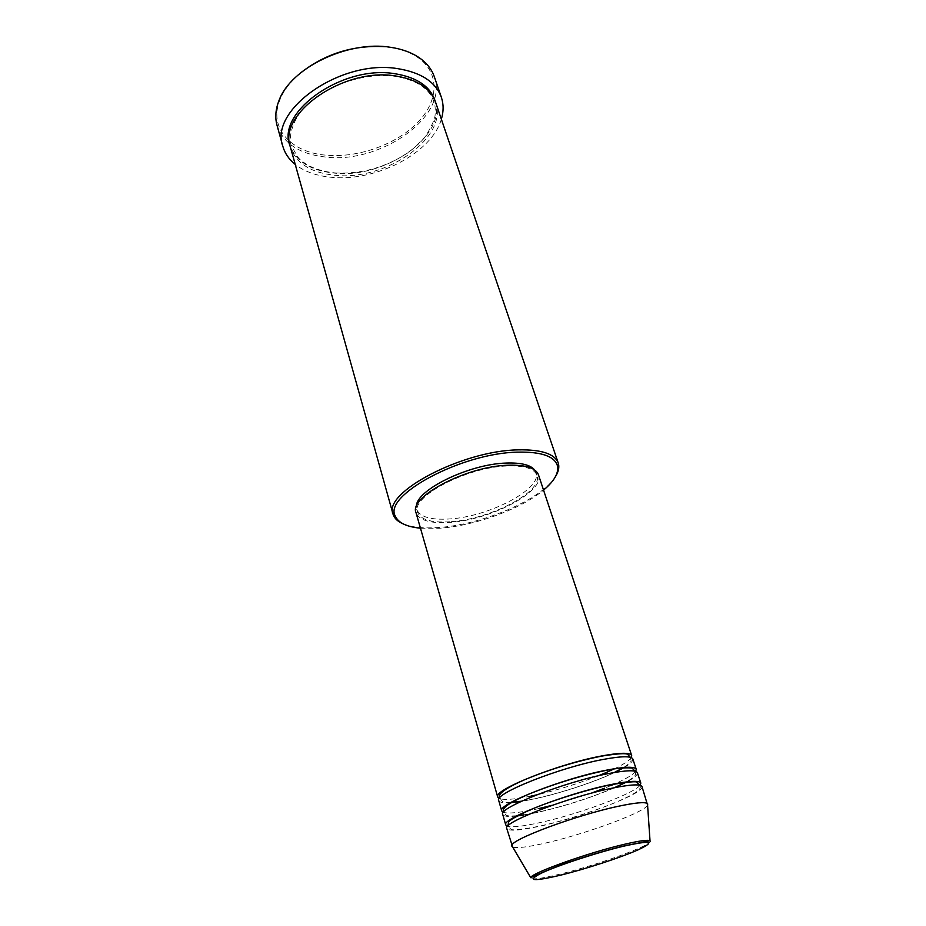 <?xml version="1.0" encoding="UTF-8"?>
<svg xmlns="http://www.w3.org/2000/svg" width="926" height="926" viewBox="0 0 926 926"><rect width="100%" height="100%" fill="white"/><g stroke="black" fill="none" stroke-linecap="round" stroke-linejoin="round"><path stroke-width="0.69" stroke-dasharray="4.63 3.47" d="M631.266 757.618C629.367 760.512 623.811 764.205 614.598 768.696M598.393 775.757C578.264 783.639 557.66 790.017 536.594 794.89M530.899 796.117L530.61 796.175C514.335 799.451 503.871 800.226 499.218 798.49M632.828 759.007C633.326 760.964 630.479 763.788 624.251 767.48M614.841 772.411C593.948 782.424 557.869 794.149 531.593 799.497L521.13 801.418M635.664 771.393C633.222 774.564 626.37 778.673 615.13 783.732M610.639 785.688L604.481 788.223M591.239 793.2L552.359 805.238M538.608 808.606L534.568 809.498C518.537 812.831 508.142 813.78 503.374 812.345M637.389 772.735C637.864 774.773 634.379 777.805 626.914 781.868M615.049 787.575C590.186 798.119 563.691 806.534 535.564 812.843L523.387 815.123M640.063 785.294C633.615 793.976 576.817 814.811 538.562 822.913C522.82 826.316 512.506 827.439 507.61 826.293M641.984 786.591C645.468 793.05 582.014 817.288 539.557 826.293C519.544 830.599 508.605 831.328 506.753 828.457M420.473 528.202L439.584 528.237C474.83 525.852 521.199 508.976 543.55 490.109M555.45 476.635C541.745 499.415 482.307 524.787 438.519 527.507C423.448 528.584 411.63 527.345 403.041 523.815M385.459 46.728L389.568 47.214C400.414 48.823 409.558 52.053 417.001 56.914C440.244 72.274 438.982 100.76 417.58 122.602C396.247 144.549 358.107 158.103 326.288 155.198C290.926 152.535 267.973 127.904 280.15 99.279C283.993 89.984 290.752 81.245 300.406 73.05M277.024 125.311C283.449 143.669 299.804 154.272 326.102 157.107C381.095 163.856 449.133 115.935 434.282 76.638M435.556 102.161C448.902 137.361 385.841 181.102 335.189 175.292C311.09 172.873 296.17 163.474 290.394 147.095M510.585 802.668C503.362 803.143 499.415 802.425 498.72 800.515M538.469 474.806C545.321 491.498 489.68 520.366 449.203 522.449C430.196 523.595 419.131 520.343 416.017 512.715M449.886 521.778C431.366 522.889 420.601 519.729 417.568 512.298C410.276 496.926 466.947 466.959 507.309 465.998C524.44 465.489 534.314 468.602 536.953 475.339C543.643 491.602 489.368 519.764 449.886 521.778M534.638 469.957L536.004 472.491C542.729 488.835 488.511 517.032 449.052 518.988C430.555 520.076 419.779 516.882 416.735 509.404L416.434 506.545M441.355 119.199C431.829 152.952 376.164 181.762 332.017 177.352C316.935 176.056 304.677 171.75 295.244 164.434M647.598 805.192C644.45 812.484 584.572 834.372 544.604 843.262C527.183 847.197 516.523 848.436 512.634 846.977M516.511 816.038C508.073 816.906 503.466 816.373 502.725 814.429M650.017 840.762C656.164 843.748 597.606 865.127 558.968 874.364C540.159 878.89 530.748 880.001 530.725 877.686M435.162 101.073C446.934 136.284 384.556 178.88 334.552 173.139C311.113 170.789 296.297 161.726 290.104 145.972M630.398 757.318L630.583 757.838C630.282 761.23 634.275 760.211 623.649 767.527M521.627 801.187L531.767 799.346C557.765 794.091 593.612 782.47 614.308 772.492M635.005 771.196L635.132 771.566C635.699 774.773 636.949 775.606 626.277 781.938M523.919 814.868L535.749 812.681C563.552 806.5 589.793 798.166 614.447 787.702M639.646 785.202L639.727 785.398C642.389 788.697 636.822 793.466 613.799 803.166C589.746 812.715 565.068 820.367 539.754 826.131C522.195 829.465 512.622 830.541 511.036 829.36L507.888 825.98M280.15 99.279L279.096 100.321M334.795 172.884C360.561 174.319 384.637 167.814 407.023 153.369C412.024 150.081 418.251 144.317 425.682 136.076C431.724 126.121 434.873 119.095 435.116 115.032C435.475 108.631 435.058 104.152 433.877 101.594C429.282 88.294 416.306 79.856 394.939 76.256C368.259 72.656 333.892 82.541 312.502 100.02C289.815 117.59 288.461 141.47 291.459 145.671L297.454 156.795C300.198 159.446 298.056 158.543 307.2 164.816C314.99 169.088 324.193 171.773 334.795 172.884M417.568 512.298L416.735 509.404M536.953 475.339L536.004 472.491M417.001 56.914L418.448 57.18M517.078 815.737C506.071 816.385 506.811 815.32 505.781 815.03L503.813 811.813M511.106 802.367C500.723 802.379 505.827 802.171 502.413 801.615L499.774 797.761"/><path stroke-width="1.39" d="M499.218 798.49L497.725 797.054C492.435 790.26 558.61 763.753 601.958 755.905C620.293 752.537 630.212 752.433 631.694 755.581L631.266 757.618M614.598 768.696L606.484 772.4M606.183 772.539L598.393 775.757M536.594 794.89L530.899 796.117M503.374 812.345L501.718 810.933L498.72 800.515C493.454 793.837 559.732 767.388 603.104 759.459C621.45 756.056 631.358 755.905 632.828 759.007L636.243 769.298L635.664 771.393M624.251 767.48L614.841 772.411M501.718 810.933C496.544 804.625 563.124 778.361 606.553 770.154C624.934 766.624 634.831 766.346 636.243 769.298M615.13 783.732L610.639 785.688M604.481 788.223L591.239 793.2M552.359 805.238L538.608 808.606M507.61 826.293L505.735 824.939L502.725 814.429C497.575 808.236 564.258 782.03 607.711 773.731C626.092 770.166 635.988 769.842 637.389 772.735L640.827 783.118L640.063 785.294M626.914 781.868L615.049 787.575M505.735 824.939C500.688 819.116 567.673 793.107 611.195 784.519C629.599 780.838 639.484 780.375 640.827 783.118M512.634 846.977L506.753 828.457C501.73 822.763 568.819 796.811 612.364 788.13C630.78 784.415 640.653 783.905 641.984 786.591L647.598 805.192M543.55 490.109C554.188 481.184 558.841 473.117 557.475 465.905C554.662 456.24 541.351 451.645 517.541 452.143C461.426 453.08 382.855 495.653 395.309 516.106C398.261 522.831 406.641 526.859 420.473 528.202M403.041 523.815C398.053 521.662 394.823 518.768 393.365 515.122L393.029 514.104C382.716 492.84 461.808 450.742 517.865 449.874C541.189 449.376 554.639 453.74 558.228 462.965L558.517 463.995C559.373 467.827 558.343 472.04 555.45 476.635M300.406 73.05C325.443 53.558 353.79 44.784 385.459 46.728M441.355 97.276L434.282 76.638C431.632 68.964 426.354 62.47 418.448 57.18C410.878 52.238 401.583 48.939 390.54 47.307C348.118 40.119 290.741 67.957 279.096 100.321C275.566 109.152 274.872 117.486 277.024 125.311L282.847 146.343C268.737 110.101 340.826 58.986 397.567 68.628C421.075 72.402 435.671 81.951 441.355 97.276C443.681 104.244 443.681 111.548 441.355 119.199M393.029 514.104L290.394 147.095C277.487 113.921 343.361 67.297 395.263 75.92C416.92 79.323 430.347 88.063 435.556 102.161L558.228 462.965M521.13 801.418L510.585 802.668M497.725 797.054L416.017 512.715C408.528 496.961 466.692 466.195 508.096 465.222C525.644 464.713 535.772 467.908 538.469 474.806L631.694 755.581M416.434 506.545C415.311 490.398 468.926 463.949 506.36 463.058C520.979 462.572 530.401 464.864 534.638 469.957M295.244 164.434C289.005 159.434 284.872 153.403 282.847 146.343M511.835 846.156L511.835 845.612C510.481 839.674 576.18 815.135 618.232 806.303C635.352 802.657 645.109 801.766 647.482 803.618L647.795 804.081M523.387 815.123L516.511 816.038M623.95 846.109C597.467 852.383 557.348 865.567 541.154 873.264C526.419 880.985 532.774 881.656 560.207 875.267C585.545 869.063 621.103 857.453 638.489 849.674C655.874 841.364 651.024 840.171 623.95 846.109M650.017 840.762L624.24 845.866C607.618 849.952 589.862 855.173 570.983 861.55C556.329 865.984 531.015 877.431 530.725 877.686C530.239 873.45 587.871 852.753 624.483 844.28C639.438 840.785 647.945 839.616 650.017 840.762L647.482 803.618M290.104 145.972C275.589 112.81 341.891 64.843 394.522 73.663C416.793 77.217 430.335 86.361 435.162 101.073M499.774 797.761C497.447 795.191 501.892 789.647 525.378 779.414C550.495 769.112 575.949 761.346 601.726 756.102C617.503 753.602 626.173 753.058 627.747 754.447L630.398 757.318M614.308 772.492L623.649 767.527M503.813 811.813C501.579 808.942 506.209 803.837 529.811 793.721C555.056 783.546 580.556 775.757 606.322 770.351C622.735 766.774 633.708 767.909 632.377 768.383L635.005 771.196M614.447 787.702L626.277 781.938M507.888 825.98L508.629 822.033C509.462 820.193 516.372 816.246 529.348 810.215C551.445 800.666 586.609 789.681 610.94 784.727C628.187 781.88 636.787 781.081 636.752 782.331L639.646 785.202M395.309 516.106L393.365 515.122M530.725 877.686L511.835 845.612M557.475 465.905L558.517 463.995M523.919 814.868L517.078 815.737M521.627 801.187L511.106 802.367"/></g></svg>
